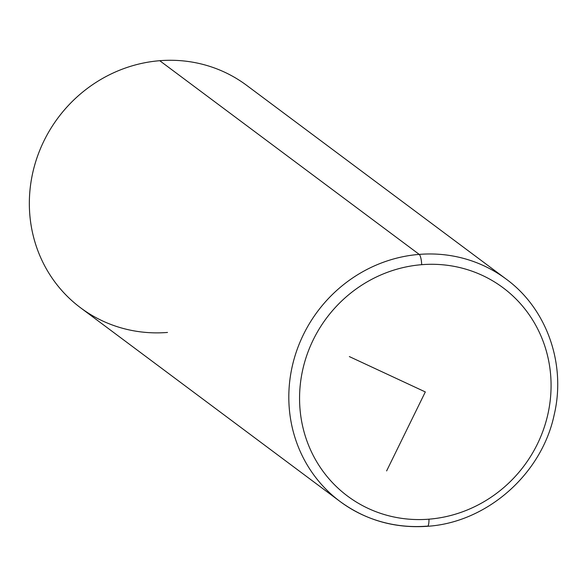 <?xml version="1.0" encoding="UTF-8"?>
<svg xmlns="http://www.w3.org/2000/svg" width="587" height="587" viewBox="0 0 587 587"><rect width="100%" height="100%" fill="white"/><g stroke="black" fill="none" stroke-linecap="round" stroke-linejoin="round"><path stroke-width="0.88" d="M340.064 501.489A138.796 131.701 -53.3 0 1 295.577 354.1A138.796 131.701 -53.3 0 1 419.213 254.391A8.812 2.135 85.4 0 1 421.686 264.686A129.984 123.336 126.7 0 0 299.612 402.029A129.984 123.336 126.7 0 0 428.95 519.179A8.812 2.135 85.4 0 1 427.431 526.297C394.978 528.564 365.855 520.302 340.064 501.489A138.796 131.701 126.7 0 0 426.969 526.135A8.812 2.135 -94.6 0 0 427.431 526.297A8.812 2.135 -94.6 0 0 428.95 519.179A129.984 123.336 126.7 0 0 551.024 381.836A129.984 123.336 126.7 0 0 421.686 264.686A129.984 123.336 -53.3 0 1 551.024 381.836A129.984 123.336 -53.3 0 1 428.95 519.179A129.984 123.336 -53.3 0 1 299.612 402.029A129.984 123.336 -53.3 0 1 421.686 264.686A8.812 2.135 -94.6 0 0 419.213 254.391A138.796 131.701 -53.3 0 1 506.119 279.045A138.796 131.701 126.7 0 0 419.213 254.391L159.745 60.703L419.213 254.391A138.796 131.701 126.7 0 0 295.577 354.1A138.796 131.701 126.7 0 0 340.064 501.489L80.595 307.801A138.796 131.701 -53.3 0 1 36.108 160.412A138.796 131.701 -53.3 0 1 159.745 60.703A138.796 131.701 126.7 0 0 29.394 207.358A138.796 131.701 126.7 0 0 167.5 332.447M159.745 60.703A138.796 131.701 -53.3 0 1 246.65 85.35L506.119 279.045C546.754 308.637 566.25 363.874 554.216 414.657C541.794 474.127 486.953 522.489 427.431 526.297M349.346 356.58L425.318 391.933L386.62 470.921"/></g></svg>
